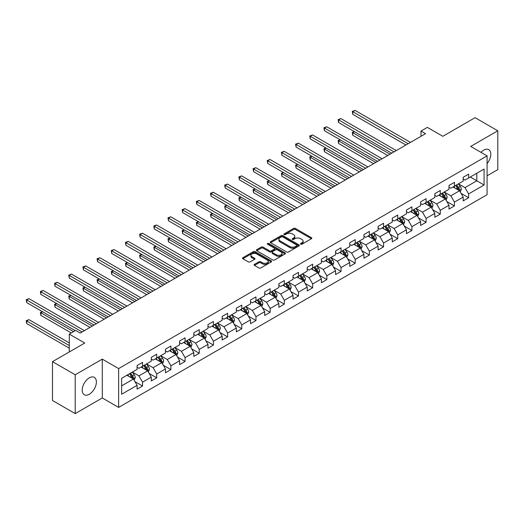 <?xml version="1.0" encoding="UTF-8"?>
<svg xmlns="http://www.w3.org/2000/svg" width="524" height="524" viewBox="0 0 524 524"><rect width="100%" height="100%" fill="white"/><g stroke="black" fill="none" stroke-linecap="round" stroke-linejoin="round"><path stroke-width="0.79" d="M300.704 244.191A0.884 0.511 0 0 0 301.955 244.191L311.433 238.721A1.264 0.727 0 0 0 311.8 238.204A1.264 0.727 0 0 0 311.433 237.693L295.372 228.418A1.264 0.727 0 0 0 293.591 228.418L284.113 233.894A0.884 0.511 0 0 0 283.851 234.254A0.884 0.511 0 0 0 284.113 234.614A0.884 0.511 0 0 0 285.364 234.614L286.589 233.907A4.035 2.332 0 0 1 292.294 233.907L293.637 234.68A4.035 2.332 0 0 1 294.816 236.324A4.035 2.332 0 0 1 293.637 237.975L292.412 238.682A0.884 0.511 0 0 0 292.15 239.042A0.884 0.511 0 0 0 292.412 239.403A0.884 0.511 0 0 0 293.656 239.403L294.881 238.695A4.035 2.332 0 0 1 300.593 238.695L301.929 239.468A4.035 2.332 0 0 1 303.114 241.119A4.035 2.332 0 0 1 301.929 242.763L300.704 243.47A0.884 0.511 0 0 0 300.449 243.83A0.884 0.511 0 0 0 300.704 244.191L300.704 243.47M89.29 394.245A10.028 5.79 120 0 0 95.84 385.409A10.028 5.79 120 0 0 94.3 377.372A10.028 5.79 120 0 0 89.29 377.87A10.028 5.79 120 0 0 82.74 386.705A10.028 5.79 120 0 0 84.279 394.736A10.028 5.79 120 0 0 89.29 394.245M487.078 163.606A10.028 5.79 120 0 0 488.728 149.654A10.028 5.79 120 0 0 483.711 150.152A10.028 5.79 120 0 0 480.986 152.36M254.428 264.371A1.264 0.727 0 0 0 254.061 264.882A1.264 0.727 0 0 0 254.428 265.399L258.935 268A1.264 0.727 0 0 0 260.716 268L271.242 261.921A1.264 0.727 0 0 0 271.615 261.411A1.264 0.727 0 0 0 271.242 260.893L255.188 251.625A1.264 0.727 0 0 0 253.406 251.625L242.874 257.703A1.264 0.727 0 0 0 242.507 258.214A1.264 0.727 0 0 0 242.874 258.732L248.317 261.869A1.264 0.727 0 0 0 250.105 261.869L254.605 259.269A1.264 0.727 0 0 0 254.978 258.758A1.264 0.727 0 0 0 254.605 258.24L251.906 256.681A3.373 1.945 0 0 1 250.917 255.306A3.373 1.945 0 0 1 253.007 253.505A3.373 1.945 0 0 1 256.681 253.93L267.253 260.028A3.373 1.945 0 0 1 268.242 261.411A3.373 1.945 0 0 1 266.159 263.205A3.373 1.945 0 0 1 262.478 262.786L260.716 261.771A1.264 0.727 0 0 0 258.935 261.771L254.428 264.371L254.428 265.399L258.935 262.819L258.935 261.771M487.078 175.809L497.8 169.619L497.8 130.79L475.078 117.671L442.819 136.299L427.368 127.378L421.008 131.052L425.547 133.679L80.205 333.061L75.659 330.441L69.299 334.109L69.299 351.951M75.201 374.778L75.201 413.606L102.285 397.965L102.285 359.137L75.201 374.778L52.485 361.658L84.744 343.03L69.299 334.109M102.285 359.137L118.647 368.582L487.078 155.87L487.078 194.699L118.647 407.41L118.647 368.582M497.8 130.79L470.716 146.425L487.078 155.87M286.674 251.985A1.264 0.727 0 0 0 288.462 251.985L298.988 245.907A1.264 0.727 0 0 0 299.355 245.389A1.264 0.727 0 0 0 298.988 244.878L282.927 235.603A1.264 0.727 0 0 0 281.146 235.603L270.62 241.682A1.264 0.727 0 0 0 270.253 242.199A1.264 0.727 0 0 0 270.62 242.71L286.674 251.985M267.895 244.387A0.884 0.511 0 0 1 268.792 244.512L268.792 243.457L285.115 252.882A1.264 0.727 0 0 1 285.488 253.4A1.264 0.727 0 0 1 285.115 253.917L274.589 259.989A1.264 0.727 0 0 1 272.808 259.989L256.747 250.721L261.253 248.14L261.253 247.092L256.747 249.693A1.264 0.727 0 0 0 256.38 250.203A1.264 0.727 0 0 0 256.747 250.721L256.747 249.693M261.253 248.14A1.264 0.727 0 0 1 263.035 248.14L263.035 247.092A1.264 0.727 0 0 0 261.253 247.092M263.035 247.092L269.552 250.852A1.264 0.727 0 0 0 271.334 250.852L274.321 249.123A1.264 0.727 0 0 0 274.694 248.612A1.264 0.727 0 0 0 274.321 248.094L267.541 244.177A0.884 0.511 0 0 1 267.286 243.817A0.884 0.511 0 0 1 267.829 243.352A0.884 0.511 0 0 1 268.792 243.457M75.201 413.606L52.485 400.487L52.485 361.658M134.956 381.623L142.548 386.005L142.548 382.173L151.272 377.136L151.272 380.968L156.722 377.817L156.722 373.992L165.446 368.948L165.446 372.78L170.903 369.636L170.903 365.804L179.627 360.767L179.627 364.599L185.077 361.449L185.077 357.617L193.801 352.58L193.801 356.412L199.258 353.261L199.258 349.436L207.982 344.399L207.982 348.224L213.432 345.08L213.432 341.248L222.156 336.212L222.156 340.043L227.613 336.893L227.613 333.061L236.337 328.024L236.337 331.856L241.787 328.705L241.787 324.88L250.511 319.843L250.511 323.668L255.967 320.524L255.967 316.692L264.692 311.656L264.692 315.487L270.142 312.337L270.142 308.505L278.866 303.468L278.866 307.3L284.322 304.149L284.322 300.324L293.047 295.287L293.047 299.112L298.497 295.968L298.497 292.137L307.221 287.1L307.221 290.931L312.677 287.781L312.677 283.949L321.402 278.912L321.402 282.744L326.852 279.593L326.852 275.768L335.576 270.731L335.576 274.556L341.032 271.412L341.032 267.581L349.757 262.544L349.757 266.375L355.207 263.225L355.207 259.393L363.931 254.356L363.931 258.188L369.387 255.037L369.387 251.212L378.112 246.175L378.112 250L383.561 246.856L383.561 243.025L392.286 237.988L392.286 241.819L397.742 238.669L397.742 234.837L406.467 229.8L406.467 233.632L411.916 230.481L411.916 226.656L420.641 221.619L420.641 225.444L426.097 222.3L426.097 218.469L434.822 213.432L434.822 217.263L440.271 214.113L440.271 210.281L448.996 205.244L448.996 209.076L454.452 205.925L454.452 202.1L463.177 197.063L463.177 200.888L468.626 197.744L468.626 193.913L484.078 184.992L484.078 169.042L476.807 173.241L476.807 180.793L484.078 184.992M142.548 386.005L137.092 389.155L137.092 385.323L121.64 394.245L121.64 378.289L137.092 369.374L137.092 365.542L142.548 362.392L142.548 366.224L151.272 361.187L151.272 357.355L156.722 354.204L156.722 358.036L165.446 352.999L165.446 349.167L170.903 346.023L170.903 349.855L179.627 344.818L179.627 340.986L185.077 337.836L185.077 341.668L193.801 336.631L193.801 332.799L199.258 329.648L199.258 333.48L207.982 328.443L207.982 324.611L213.432 321.467L213.432 325.299L222.156 320.262L222.156 316.431L227.613 313.28L227.613 317.112L236.337 312.075L236.337 308.243L241.787 305.099L241.787 308.924L250.511 303.887L250.511 300.056L255.967 296.912L255.967 300.743L264.692 295.706L264.692 291.875L270.142 288.724L270.142 292.556L278.866 287.519L278.866 283.687L284.322 280.543L284.322 284.368L293.047 279.331L293.047 275.506L298.497 272.356L298.497 276.187L307.221 271.15L307.221 267.319L312.677 264.168L312.677 268L321.402 262.963L321.402 259.131L326.852 255.987L326.852 259.812L335.576 254.775L335.576 250.95L341.032 247.8L341.032 251.631L349.757 246.594L349.757 242.763L355.207 239.612L355.207 243.444L363.931 238.407L363.931 234.575L369.387 231.431L369.387 235.256L378.112 230.219L378.112 226.394L383.561 223.244L383.561 227.075L392.286 222.038L392.286 218.207L397.742 215.056L397.742 218.888L406.467 213.851L406.467 210.019L411.916 206.875L411.916 210.7L420.641 205.663L420.641 201.838L426.097 198.688L426.097 202.519L434.822 197.483L434.822 193.651L440.271 190.5L440.271 194.332L448.996 189.295L448.996 185.463L454.452 182.319L454.452 186.144L463.177 181.108L463.177 177.282L468.626 174.132L468.626 177.964L484.078 169.042M141.094 367.062L147.637 370.841L138.912 375.878L132.369 372.099M137.092 367.272L138.912 368.32L142.548 366.224M138.912 375.878L142.548 382.173M147.637 370.841L151.272 377.136M155.268 358.875L161.811 362.654L153.087 367.691L146.543 363.911M151.272 359.084L153.087 360.139L156.722 358.036M153.087 367.691L156.722 373.992M161.811 362.654L165.446 368.948M169.448 350.694L175.992 354.473L167.267 359.51L160.724 355.731M165.446 350.903L167.267 351.951L170.903 349.855M167.267 359.51L170.903 365.804M175.992 354.473L179.627 360.767M183.623 342.506L190.166 346.285L181.442 351.322L174.898 347.543M179.627 342.716L181.442 343.764L185.077 341.668M181.442 351.322L185.077 357.617M190.166 346.285L193.801 352.58M197.803 334.319L204.347 338.098L195.622 343.135L189.079 339.356M193.801 334.528L195.622 335.583L199.258 333.48M195.622 343.135L199.258 349.436M204.347 338.098L207.982 344.399M211.978 326.138L218.521 329.917L209.797 334.954L203.253 331.175M207.982 326.347L209.797 327.395L213.432 325.299M209.797 334.954L213.432 341.248M218.521 329.917L222.156 336.212M226.158 317.95L232.702 321.729L223.977 326.766L217.434 322.987M222.156 318.16L223.977 319.208L227.613 317.112M223.977 326.766L227.613 333.061M232.702 321.729L236.337 328.024M240.333 309.763L246.876 313.542L238.151 318.579L231.608 314.8M236.337 309.979L238.151 311.027L241.787 308.924M238.151 318.579L241.787 324.88M246.876 313.542L250.511 319.843M254.513 301.582L261.057 305.361L252.332 310.398L245.789 306.619M250.511 301.791L252.332 302.839L255.967 300.743M252.332 310.398L255.967 316.692M261.057 305.361L264.692 311.656M268.688 293.394L275.231 297.173L266.506 302.21L259.963 298.431M264.692 293.604L266.506 294.652L270.142 292.556M266.506 302.21L270.142 308.505M275.231 297.173L278.866 303.468M282.868 285.207L289.412 288.986L280.687 294.023L274.144 290.25M278.866 285.423L280.687 286.471L284.322 284.368M280.687 294.023L284.322 300.324M289.412 288.986L293.047 295.287M297.043 277.026L303.586 280.805L294.861 285.842L288.318 282.063M293.047 277.235L294.861 278.283L298.497 276.187M294.861 285.842L298.497 292.137M303.586 280.805L307.221 287.1M311.223 268.838L317.767 272.618L309.042 277.654L302.499 273.875M307.221 269.048L309.042 270.096L312.677 268M309.042 277.654L312.677 283.949M317.767 272.618L321.402 278.912M325.397 260.657L331.941 264.43L323.216 269.467L316.673 265.694M321.402 260.867L323.216 261.915L326.852 259.812M323.216 269.467L326.852 275.768M331.941 264.43L335.576 270.731M339.578 252.47L346.122 256.249L337.397 261.286L330.854 257.507M335.576 252.679L337.397 253.727L341.032 251.631M337.397 261.286L341.032 267.581M346.122 256.249L349.757 262.544M353.752 244.282L360.296 248.062L351.571 253.099L345.028 249.319M349.757 244.492L351.571 245.54L355.207 243.444M351.571 253.099L355.207 259.393M360.296 248.062L363.931 254.356M367.933 236.101L374.477 239.874L365.752 244.911L359.209 241.138M363.931 236.311L365.752 237.359L369.387 235.256M365.752 244.911L369.387 251.212M374.477 239.874L378.112 246.175M382.107 227.914L388.651 231.693L379.926 236.73L373.383 232.951M378.112 228.123L379.926 229.171L383.561 227.075M379.926 236.73L383.561 243.025M388.651 231.693L392.286 237.988M396.288 219.726L402.832 223.506L394.107 228.543L387.564 224.763M392.286 219.936L394.107 220.984L397.742 218.888M394.107 228.543L397.742 234.837M402.832 223.506L406.467 229.8M410.462 211.545L417.006 215.318L408.281 220.355L401.738 216.582M406.467 211.755L408.281 212.803L411.916 210.7M408.281 220.355L411.916 226.656M417.006 215.318L420.641 221.619M424.643 203.358L431.186 207.137L422.462 212.174L415.918 208.395M420.641 203.567L422.462 204.615L426.097 202.519M422.462 212.174L426.097 218.469M431.186 207.137L434.822 213.432M438.817 195.17L445.361 198.95L436.636 203.987L430.093 200.207M434.822 195.38L436.636 196.428L440.271 194.332M436.636 203.987L440.271 210.281M445.361 198.95L448.996 205.244M452.998 186.989L459.541 190.762L450.817 195.799L444.273 192.026M448.996 187.199L450.817 188.247L454.452 186.144M450.817 195.799L454.452 202.1M459.541 190.762L463.177 197.063M470.264 177.02L476.807 180.793L464.991 187.618L458.448 183.839M463.177 179.012L464.991 180.059L468.626 177.964M464.991 187.618L468.626 193.913M102.285 397.965L118.647 407.41M421.008 131.052L421.008 136.299M121.64 385.847L133.456 379.029L126.913 375.25M133.456 379.029L137.092 385.323M461.041 193.363L468.626 197.744M446.861 201.55L454.452 205.925M432.686 209.731L440.271 214.113M418.506 217.918L426.097 222.3M404.332 226.106L411.916 230.481M390.151 234.287L397.742 238.669M375.977 242.474L383.561 246.856M361.796 250.662L369.387 255.037M347.622 258.843L355.207 263.225M333.441 267.03L341.032 271.412M319.267 275.218L326.852 279.593M305.086 283.399L312.677 287.781M290.912 291.586L298.497 295.968M276.731 299.767L284.322 304.149M262.557 307.955L270.142 312.337M248.376 316.142L255.967 320.524M234.202 324.323L241.787 328.705M220.021 332.511L227.613 336.893M205.847 340.698L213.432 345.08M191.666 348.879L199.258 353.261M177.492 357.067L185.077 361.449M163.311 365.254L170.903 369.636M149.137 373.435L156.722 377.817M301.058 244.315L301.929 243.811A4.035 2.332 0 0 0 303.114 242.167L303.114 241.119M294.816 236.324L294.816 237.379A4.035 2.332 0 0 1 293.637 239.023L292.759 239.527M311.433 237.693L311.433 238.721L295.372 229.473A1.264 0.727 0 0 0 293.591 229.473L284.466 234.739M298.988 244.878L298.988 245.907L282.927 236.658A1.264 0.727 0 0 0 281.146 236.658L270.639 242.723M296.754 245.749A0.884 0.511 0 0 0 297.016 245.389A0.884 0.511 0 0 0 296.754 245.029L282.665 236.894A0.884 0.511 0 0 0 281.414 236.894L280.117 237.641A4.035 2.332 0 0 0 278.938 239.291A4.035 2.332 0 0 0 280.117 240.935L289.752 246.496A4.035 2.332 0 0 0 295.464 246.496L296.754 245.749L296.754 246.804A0.884 0.511 0 0 0 297.016 246.437L297.016 245.389M278.938 239.291L278.938 240.339A4.035 2.332 0 0 0 280.117 241.983L280.117 240.935M296.754 246.804L295.464 247.551A4.035 2.332 0 0 1 289.752 247.551L280.117 241.983M263.035 248.14L269.552 251.9A1.264 0.727 0 0 0 271.334 251.9L274.321 250.177A1.264 0.727 0 0 0 274.694 249.66L274.694 248.612M268.792 244.512L285.102 253.924M276.305 254.749A3.373 1.945 0 0 0 279.986 255.175A3.373 1.945 0 0 0 282.069 253.374A3.373 1.945 0 0 0 281.08 251.998L277.353 249.843A1.264 0.727 0 0 0 275.572 249.843L272.585 251.572A1.264 0.727 0 0 0 272.211 252.083A1.264 0.727 0 0 0 272.585 252.601L276.305 254.749L276.305 255.804A3.373 1.945 0 0 0 279.986 256.223A3.373 1.945 0 0 0 282.069 254.422L282.069 253.374M272.211 252.083L272.211 253.138A1.264 0.727 0 0 0 272.585 253.649L272.585 252.601M276.305 255.804L272.585 253.649M268.242 261.411L268.242 262.459A3.373 1.945 0 0 1 266.159 264.26A3.373 1.945 0 0 1 262.478 263.834L260.716 262.819A1.264 0.727 0 0 0 258.935 262.819M250.917 255.306L250.917 256.354A3.373 1.945 0 0 0 251.906 257.729L251.906 256.681M254.605 258.24L254.605 259.269L251.906 257.729M271.242 260.893L271.242 261.921L255.188 252.673A1.264 0.727 0 0 0 253.406 252.673L242.894 258.738M460.255 192.007L461.336 189.282A3.406 1.965 -120 0 0 460.249 186.387L458.376 183.878M455.107 188.208L453.83 186.505M354.506 131.701L352.783 132.696L352.783 135.323L387.74 155.504M459.011 190.461L459.502 189.433A3.406 1.965 -120 0 0 458.526 187.382L456.646 184.88M455.795 185.372L457.878 188.149A1.736 1.002 60 0 1 458.192 188.673L459.502 189.433M455.559 185.509L457.432 188.011A3.406 1.965 60 0 1 458.408 190.061M352.783 135.323L352.279 132.408L390.013 154.194M352.279 132.408L354.309 131.583M408.189 143.7L352.783 111.71L355.056 110.394L410.462 142.384M405.917 145.01L352.783 114.33L352.783 111.71L352.279 111.422L355.056 110.394M352.783 114.33L352.279 111.422M446.081 200.194L447.162 197.469A3.406 1.965 -120 0 0 446.075 194.568L444.195 192.066M440.926 196.389L439.656 194.692M340.331 139.882L338.602 140.884L338.602 143.504L373.566 163.691M444.837 198.648L445.321 197.613A3.406 1.965 -120 0 0 444.345 195.57L442.472 193.061M441.621 193.553L443.697 196.336A1.736 1.002 60 0 1 444.011 196.86L445.321 197.613M441.378 193.69L443.258 196.199A3.406 1.965 60 0 1 444.234 198.242M338.602 143.504L338.104 140.596L375.839 162.381M338.104 140.596L340.128 139.77M431.9 208.382L432.981 205.657A3.406 1.965 -120 0 0 431.894 202.755L430.021 200.253M426.752 204.576L425.475 202.873M326.151 148.069L324.428 149.065L324.428 151.691L359.385 171.879M430.656 206.829L431.147 205.801A3.406 1.965 -120 0 0 430.171 203.751L428.291 201.249M427.44 201.74L429.523 204.517A1.736 1.002 60 0 1 429.837 205.048L431.147 205.801M427.204 201.878L429.077 204.38A3.406 1.965 60 0 1 430.053 206.43M324.428 151.691L323.924 148.777L361.658 170.562M323.924 148.777L325.954 147.951M394.015 151.881L338.602 119.891L340.875 118.581L396.288 150.571M391.742 153.198L338.602 122.518L338.602 119.891L338.104 119.603L340.875 118.581M338.602 122.518L338.104 119.603M379.834 160.069L324.428 128.079L326.701 126.769L382.107 158.759M377.562 161.379L324.428 130.705L324.428 128.079L323.924 127.79L326.701 126.769M324.428 130.705L323.924 127.79M417.726 216.563L418.807 213.838A3.406 1.965 -120 0 0 417.72 210.943L415.846 208.434M412.571 212.764L411.301 211.061M311.977 156.257L310.247 157.252L310.247 159.879L345.211 180.059M416.482 215.017L416.966 213.988A3.406 1.965 -120 0 0 415.991 211.938L414.117 209.436M413.266 209.928L415.342 212.705A1.736 1.002 60 0 1 415.656 213.229L416.966 213.988M413.023 210.065L414.903 212.567A3.406 1.965 60 0 1 415.879 214.617M310.247 159.879L309.75 156.964L347.484 178.749M309.75 156.964L311.773 156.139M403.546 224.75L404.626 222.025A3.406 1.965 -120 0 0 403.539 219.124L401.666 216.622M398.397 220.945L397.12 219.248M297.796 164.438L296.073 165.44L296.073 168.06L331.03 188.247M402.301 223.204L402.792 222.169A3.406 1.965 -120 0 0 401.816 220.119L399.936 217.617M399.085 218.108L401.168 220.892A1.736 1.002 60 0 1 401.482 221.416L402.792 222.169M398.849 218.246L400.722 220.755A3.406 1.965 60 0 1 401.698 222.798M296.073 168.06L295.569 165.152L333.303 186.937M295.569 165.152L297.599 164.326M389.371 232.938L390.452 230.213A3.406 1.965 -120 0 0 389.365 227.311L387.491 224.809M384.216 229.132L382.946 227.429M283.622 172.625L281.892 173.621L281.892 176.247L316.856 196.428M388.127 231.385L388.611 230.357A3.406 1.965 -120 0 0 387.636 228.307L385.762 225.805M384.911 226.296L386.987 229.073A1.736 1.002 60 0 1 387.301 229.604L388.611 230.357M384.668 226.434L386.548 228.936A3.406 1.965 60 0 1 387.524 230.986M281.892 176.247L281.395 173.333L319.129 195.118M281.395 173.333L283.418 172.507M365.66 168.256L310.247 136.266L312.52 134.95L367.933 166.94M363.387 169.566L310.247 138.886L310.247 136.266L309.75 135.978L312.52 134.95M310.247 138.886L309.75 135.978M351.48 176.437L296.073 144.447L298.346 143.137L353.752 175.127M349.207 177.754L296.073 147.074L296.073 144.447L295.569 144.159L298.346 143.137M296.073 147.074L295.569 144.159M337.305 184.625L281.892 152.635L284.165 151.325L339.578 183.315M335.033 185.935L281.892 155.261L281.892 152.635L281.395 152.346L284.165 151.325M281.892 155.261L281.395 152.346M323.125 192.812L267.718 160.822L269.991 159.506L325.397 191.496M320.852 194.122L267.718 163.442L267.718 160.822L267.214 160.534L269.991 159.506M267.718 163.442L267.214 160.534M308.95 200.993L253.537 169.003L255.81 167.693L311.223 199.683M306.678 202.31L253.537 171.63L253.537 169.003L253.04 168.715L255.81 167.693M253.537 171.63L253.04 168.715M294.77 209.181L239.363 177.191L241.636 175.881L297.043 207.871M292.497 210.491L239.363 179.817L239.363 177.191L238.859 176.902L241.636 175.881M239.363 179.817L238.859 176.902M280.595 217.368L225.182 185.378L227.455 184.062L282.868 216.052M278.323 218.678L225.182 187.998L225.182 185.378L224.685 185.09L227.455 184.062M225.182 187.998L224.685 185.09M266.415 225.549L211.008 193.559L213.281 192.249L268.688 224.239M264.142 226.866L211.008 196.186L211.008 193.559L210.504 193.271L213.281 192.249M211.008 196.186L210.504 193.271M252.241 233.737L196.828 201.747L199.1 200.437L254.513 232.427M249.968 235.047L196.828 204.367L196.828 201.747L196.33 201.458L199.1 200.437M196.828 204.367L196.33 201.458M238.06 241.924L182.653 209.934L184.926 208.618L240.333 240.608M235.787 243.234L182.653 212.554L182.653 209.934L182.149 209.646L184.926 208.618M182.653 212.554L182.149 209.646M223.886 250.105L168.473 218.115L170.745 216.805L226.158 248.795M221.613 251.422L168.473 220.742L168.473 218.115L167.975 217.827L170.745 216.805M168.473 220.742L167.975 217.827M209.705 258.293L154.298 226.303L156.571 224.993L211.978 256.983M207.432 259.603L154.298 228.923L154.298 226.303L153.794 226.014L156.571 224.993M154.298 228.923L153.794 226.014M195.531 266.48L140.118 234.49L142.39 233.173L197.803 265.164M193.258 267.79L140.118 237.11L140.118 234.49L139.62 234.202L142.39 233.173M140.118 237.11L139.62 234.202M181.35 274.661L125.943 242.671L128.216 241.361L183.623 273.351M179.077 275.978L125.943 245.298L125.943 242.671L125.439 242.383L128.216 241.361M125.943 245.298L125.439 242.383M167.176 282.849L111.763 250.858L114.035 249.548L169.448 281.539M164.903 284.159L111.763 253.478L111.763 250.858L111.265 250.57L114.035 249.548M111.763 253.478L111.265 250.57M152.995 291.036L97.588 259.046L99.861 257.729L155.268 289.72M150.722 292.346L97.588 261.666L97.588 259.046L97.084 258.758L99.861 257.729M97.588 261.666L97.084 258.758M138.821 299.217L83.408 267.227L85.681 265.917L141.094 297.907M136.548 300.534L83.408 269.853L83.408 267.227L82.91 266.939L85.681 265.917M83.408 269.853L82.91 266.939M124.64 307.405L69.234 275.414L71.506 274.104L126.913 306.095M122.367 308.715L69.234 278.034L69.234 275.414L68.729 275.126L71.506 274.104M69.234 278.034L68.729 275.126M375.191 241.119L376.271 238.394A3.406 1.965 -120 0 0 375.184 235.499L373.311 232.99M370.042 237.32L368.765 235.617M269.441 180.813L267.718 181.808L267.718 184.428L302.675 204.615M373.946 239.573L374.437 238.544A3.406 1.965 -120 0 0 373.461 236.494L371.582 233.992M370.73 234.483L372.813 237.261A1.736 1.002 60 0 1 373.127 237.785L374.437 238.544M370.494 234.621L372.368 237.123A3.406 1.965 60 0 1 373.343 239.173M267.718 184.428L267.214 181.52L304.948 203.305M267.214 181.52L269.244 180.695M361.016 249.306L362.097 246.581A3.406 1.965 -120 0 0 361.01 243.68L359.137 241.178M355.861 245.501L354.591 243.804M255.267 188.994L253.537 189.996L253.537 192.616L288.501 212.803M359.772 247.76L360.257 246.725A3.406 1.965 -120 0 0 359.281 244.675L357.407 242.173M356.556 242.664L358.632 245.442A1.736 1.002 60 0 1 358.947 245.972L360.257 246.725M356.313 242.802L358.193 245.311A3.406 1.965 60 0 1 359.169 247.354M253.537 192.616L253.04 189.708L290.774 211.493M253.04 189.708L255.064 188.882M346.836 257.487L347.916 254.769A3.406 1.965 -120 0 0 346.829 251.867L344.956 249.365M341.687 253.688L340.41 251.985M241.086 197.181L239.363 198.177L239.363 200.803L274.321 220.984M345.591 255.941L346.082 254.913A3.406 1.965 -120 0 0 345.106 252.863L343.227 250.361M342.375 250.852L344.458 253.629A1.736 1.002 60 0 1 344.772 254.16L346.082 254.913M342.139 250.989L344.013 253.492A3.406 1.965 60 0 1 344.989 255.542M239.363 200.803L238.859 197.889L276.593 219.674M238.859 197.889L240.889 197.063M332.661 265.675L333.742 262.95A3.406 1.965 -120 0 0 332.655 260.055L330.782 257.546M327.507 261.876L326.236 260.173M226.912 205.369L225.182 206.364L225.182 208.984L260.146 229.171M331.417 264.129L331.902 263.1A3.406 1.965 -120 0 0 330.926 261.05L329.052 258.548M328.201 259.039L330.277 261.817A1.736 1.002 60 0 1 330.592 262.341L331.902 263.1M327.959 259.177L329.838 261.679A3.406 1.965 60 0 1 330.814 263.729M225.182 208.984L224.685 206.076L262.419 227.861M224.685 206.076L226.709 205.251M318.481 273.862L319.561 271.137A3.406 1.965 -120 0 0 318.474 268.236L316.601 265.733M313.332 270.057L312.055 268.353M212.731 213.55L211.008 214.552L211.008 217.172L245.966 237.359M317.236 272.31L317.727 271.281A3.406 1.965 -120 0 0 316.751 269.231L314.872 266.729M314.02 267.22L316.103 269.998A1.736 1.002 60 0 1 316.417 270.528L317.727 271.281M313.784 267.358L315.658 269.867A3.406 1.965 60 0 1 316.634 271.91M211.008 217.172L210.504 214.264L248.238 236.049M210.504 214.264L212.534 213.438M304.306 282.043L305.387 279.325A3.406 1.965 -120 0 0 304.3 276.423L302.427 273.921M299.152 278.244L297.881 276.541M198.557 221.737L196.828 222.733L196.828 225.359L231.791 245.54M303.062 280.497L303.547 279.469A3.406 1.965 -120 0 0 302.571 277.419L300.697 274.917M299.846 275.408L301.922 278.185A1.736 1.002 60 0 1 302.237 278.716L303.547 279.469M299.604 275.545L301.483 278.048A3.406 1.965 60 0 1 302.459 280.098M196.828 225.359L196.33 222.445L234.064 244.23M196.33 222.445L198.354 221.619M290.126 290.231L291.206 287.506A3.406 1.965 -120 0 0 290.119 284.611L288.246 282.102M284.977 286.425L283.7 284.728M184.376 229.925L182.653 230.92L182.653 233.54L217.611 253.727M288.881 288.685L289.372 287.656A3.406 1.965 -120 0 0 288.397 285.606L286.517 283.098M285.665 283.595L287.748 286.373A1.736 1.002 60 0 1 288.062 286.897L289.372 287.656M285.429 283.733L287.303 286.235A3.406 1.965 60 0 1 288.279 288.285M182.653 233.54L182.149 230.632L219.883 252.417M182.149 230.632L184.179 229.807M275.952 298.418L277.032 295.693A3.406 1.965 -120 0 0 275.945 292.792L274.072 290.289M270.797 294.612L269.526 292.909M170.202 238.106L168.473 239.108L168.473 241.728L203.436 261.915M274.707 296.866L275.192 295.837A3.406 1.965 -120 0 0 274.216 293.787L272.342 291.285M271.491 291.776L273.567 294.553A1.736 1.002 60 0 1 273.882 295.084L275.192 295.837M271.249 291.914L273.128 294.423A3.406 1.965 60 0 1 274.104 296.466M168.473 241.728L167.975 238.82L205.709 260.598M167.975 238.82L169.999 237.994M261.771 306.599L262.852 303.881A3.406 1.965 -120 0 0 261.764 300.979L259.891 298.477M256.622 302.8L255.345 301.097M156.021 246.293L154.298 247.289L154.298 249.915L189.256 270.096M260.526 305.053L261.017 304.025A3.406 1.965 -120 0 0 260.042 301.975L258.162 299.473M257.31 299.964L259.393 302.741A1.736 1.002 60 0 1 259.708 303.272L261.017 304.025M257.074 300.101L258.948 302.603A3.406 1.965 60 0 1 259.924 304.654M154.298 249.915L153.794 247.001L191.529 268.786M153.794 247.001L155.825 246.175M247.597 314.786L248.677 312.062A3.406 1.965 -120 0 0 247.59 309.167L245.717 306.658M242.442 310.981L241.171 309.284M141.847 254.481L140.118 255.476L140.118 258.096L175.082 278.283M246.352 313.241L246.837 312.206A3.406 1.965 -120 0 0 245.861 310.162L243.988 307.654M243.136 308.151L245.212 310.928A1.736 1.002 60 0 1 245.527 311.452L246.837 312.206M242.894 308.289L244.774 310.791A3.406 1.965 60 0 1 245.749 312.841M140.118 258.096L139.62 255.188L177.354 276.973M139.62 255.188L141.644 254.363M233.416 322.974L234.497 320.249A3.406 1.965 -120 0 0 233.409 317.348L231.536 314.845M228.268 319.168L226.99 317.465M127.666 262.662L125.943 263.664L125.943 266.284L160.901 286.471M232.171 321.422L232.663 320.393A3.406 1.965 -120 0 0 231.687 318.343L229.807 315.841M228.955 316.332L231.038 319.109A1.736 1.002 60 0 1 231.353 319.64L232.663 320.393M228.719 316.47L230.593 318.978A3.406 1.965 60 0 1 231.569 321.022M125.943 266.284L125.439 263.369L163.174 285.154M125.439 263.369L127.47 262.55M219.242 331.155L220.322 328.437A3.406 1.965 -120 0 0 219.235 325.535L217.362 323.033M214.087 327.356L212.816 325.653M113.492 270.849L111.763 271.845L111.763 274.471L146.727 294.652M217.997 329.609L218.482 328.581A3.406 1.965 -120 0 0 217.506 326.531L215.633 324.029M214.781 324.52L216.857 327.297A1.736 1.002 60 0 1 217.178 327.827L218.482 328.581M214.539 324.657L216.419 327.159A3.406 1.965 60 0 1 217.394 329.21M111.763 274.471L111.265 271.556L148.999 293.342M111.265 271.556L113.289 270.731M205.061 339.342L206.142 336.618A3.406 1.965 -120 0 0 205.054 333.723L203.181 331.214M199.913 335.537L198.635 333.84M99.311 279.037L97.588 280.032L97.588 282.652L132.546 302.839M203.816 337.797L204.308 336.762A3.406 1.965 -120 0 0 203.332 334.718L201.452 332.209M200.6 332.707L202.683 335.484A1.736 1.002 60 0 1 202.998 336.008L204.308 336.762M200.364 332.845L202.238 335.347A3.406 1.965 60 0 1 203.214 337.397M97.588 282.652L97.084 279.744L134.819 301.529M97.084 279.744L99.115 278.919M190.887 347.53L191.967 344.805A3.406 1.965 -120 0 0 190.88 341.903L189.007 339.401M185.732 343.724L184.461 342.021M85.137 287.218L83.408 288.22L83.408 290.84L118.372 311.027M189.642 345.978L190.127 344.949A3.406 1.965 -120 0 0 189.151 342.899L187.278 340.397M186.426 340.888L188.502 343.665A1.736 1.002 60 0 1 188.823 344.196L190.127 344.949M186.184 341.026L188.064 343.534A3.406 1.965 60 0 1 189.04 345.578M83.408 290.84L82.91 287.925L120.644 309.71M82.91 287.925L84.934 287.106M176.706 355.711L177.787 352.993A3.406 1.965 -120 0 0 176.699 350.091L174.826 347.589M171.558 351.912L170.28 350.209M70.956 295.405L69.234 296.401L69.234 299.027L104.191 319.208M175.461 354.165L175.953 353.137A3.406 1.965 -120 0 0 174.977 351.087L173.097 348.584M172.245 349.076L174.328 351.853A1.736 1.002 60 0 1 174.643 352.383L175.953 353.137M172.01 349.213L173.883 351.715A3.406 1.965 60 0 1 174.859 353.766M69.234 299.027L68.729 296.112L106.464 317.898M68.729 296.112L70.76 295.287M162.532 363.898L163.612 361.174A3.406 1.965 -120 0 0 162.525 358.278L160.652 355.77M157.377 360.093L156.106 358.396M56.782 303.593L55.053 304.588L55.053 307.208L90.017 327.395M161.287 362.353L161.772 361.318A3.406 1.965 -120 0 0 160.796 359.274L158.923 356.765M158.071 357.263L160.148 360.04A1.736 1.002 60 0 1 160.468 360.564L161.772 361.318M157.829 357.401L159.709 359.903A3.406 1.965 60 0 1 160.685 361.953M55.053 307.208L54.555 304.3L92.29 326.085M54.555 304.3L56.579 303.475M110.466 315.592L55.053 283.602L57.326 282.285L112.739 314.276M108.193 316.902L55.053 286.222L55.053 283.602L54.555 283.307L57.326 282.285M55.053 286.222L54.555 283.307M148.351 372.086L149.432 369.361A3.406 1.965 -120 0 0 148.344 366.459L146.471 363.957M143.203 368.28L141.925 366.577M42.601 311.773L40.879 312.776L40.879 315.396L71.297 332.956M147.106 370.534L147.598 369.505A3.406 1.965 -120 0 0 146.622 367.455L144.742 364.953M143.89 365.444L145.973 368.221A1.736 1.002 60 0 1 146.288 368.752L147.598 369.505M143.655 365.582L145.528 368.084A3.406 1.965 60 0 1 146.504 370.134M40.879 315.396L40.374 312.481L73.57 331.646M40.374 312.481L42.405 311.662M96.285 323.773L40.879 291.783L43.151 290.473L98.558 322.463M94.012 325.09L40.879 294.409L40.879 291.783L40.374 291.495L43.151 290.473M40.879 294.409L40.374 291.495M134.177 380.267L135.257 377.549A3.406 1.965 -120 0 0 134.17 374.647L132.297 372.145M129.022 376.468L127.751 374.765M69.299 342.925L28.971 319.647L26.698 320.957L26.698 323.583L69.299 348.172M132.932 378.721L133.417 377.693A3.406 1.965 -120 0 0 132.441 375.643L130.568 373.14M129.716 373.632L131.793 376.409A1.736 1.002 60 0 1 132.113 376.939L133.417 377.693M129.474 373.769L131.354 376.271A3.406 1.965 60 0 1 132.33 378.321M26.698 323.583L26.2 320.668L69.299 345.552M26.2 320.668L28.971 319.647M82.111 331.961L26.698 299.97L28.971 298.66L84.384 330.651M75.292 330.651L26.698 302.59L26.698 299.97L26.2 299.682L28.971 298.66M26.698 302.59L26.2 299.682M301.929 243.811L301.929 242.763M292.412 239.403L292.412 238.682M293.637 239.023L293.637 237.975M284.113 234.614L284.113 233.894M293.591 229.473L293.591 228.418M295.372 229.473L295.372 228.418M270.62 242.71L270.62 241.682M281.146 236.658L281.146 235.603M282.927 236.658L282.927 235.603M289.752 247.551L289.752 246.496M295.464 247.551L295.464 246.496M269.552 251.9L269.552 250.852M271.334 251.9L271.334 250.852M274.321 250.177L274.321 249.123M285.115 253.917L285.115 252.882M260.716 262.819L260.716 261.771M262.478 263.834L262.478 262.786M242.874 258.732L242.874 257.703M253.406 252.673L253.406 251.625M255.188 252.673L255.188 251.625M459.201 190.572L461.316 189.347M458.526 187.382L460.249 186.387M456.103 188.778L457.432 188.011M445.027 198.753L447.136 197.535M444.345 195.57L446.075 194.568M441.922 196.965L443.258 196.199M430.846 206.941L432.962 205.722M430.171 203.751L431.894 202.755M427.748 205.153L429.077 204.38M416.672 215.128L418.781 213.903M415.991 211.938L417.72 210.943M413.567 213.334L414.903 212.567M402.491 223.309L404.607 222.091M401.816 220.119L403.539 219.124M399.393 221.521L400.722 220.755M388.317 231.497L390.426 230.278M387.636 228.307L389.365 227.311M385.212 229.709L386.548 228.936M374.136 239.684L376.252 238.459M373.461 236.494L375.184 235.499M371.038 237.889L372.368 237.123M359.962 247.865L362.071 246.647M359.281 244.675L361.01 243.68M356.857 246.077L358.193 245.311M345.781 256.053L347.897 254.834M345.106 252.863L346.829 251.867M342.683 254.264L344.013 253.492M331.607 264.24L333.716 263.015M330.926 261.05L332.655 260.055M328.502 262.445L329.838 261.679M317.426 272.421L319.542 271.203M316.751 269.231L318.474 268.236M314.328 270.633L315.658 269.867M303.252 280.609L305.361 279.39M302.571 277.419L304.3 276.423M300.147 278.82L301.483 278.048M289.071 288.796L291.187 287.571M288.397 285.606L290.119 284.611M285.973 287.001L287.303 286.235M274.897 296.977L277.006 295.759M274.216 293.787L275.945 292.792M271.792 295.189L273.128 294.423M260.716 305.164L262.832 303.946M260.042 301.975L261.764 300.979M257.618 303.376L258.948 302.603M246.542 313.352L248.651 312.127M245.861 310.162L247.59 309.167M243.437 311.557L244.774 310.791M232.361 321.533L234.477 320.315M231.687 318.343L233.409 317.348M229.263 319.745L230.593 318.978M218.187 329.72L220.296 328.502M217.506 326.531L219.235 325.535M215.082 327.932L216.419 327.159M204.006 337.908L206.122 336.683M203.332 334.718L205.054 333.723M200.908 336.113L202.238 335.347M189.832 346.089L191.941 344.871M189.151 342.899L190.88 341.903M186.727 344.301L188.064 343.534M175.651 354.276L177.767 353.058M174.977 351.087L176.699 350.091M172.553 352.488L173.883 351.715M161.477 362.464L163.586 361.239M160.796 359.274L162.525 358.278M158.372 360.669L159.709 359.903M147.296 370.645L149.412 369.427M146.622 367.455L148.344 366.459M144.198 368.857L145.528 368.084M133.122 378.832L135.231 377.614M132.441 375.643L134.17 374.647M130.018 377.044L131.354 376.271"/></g></svg>
